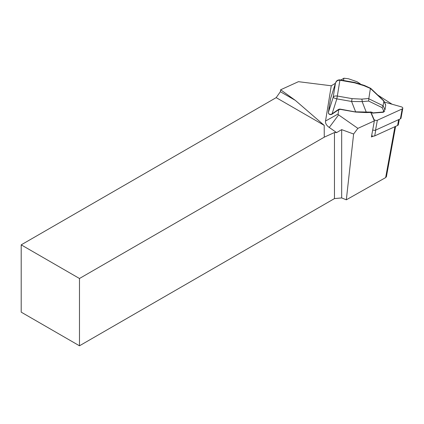 <?xml version="1.0" encoding="UTF-8"?>
<svg xmlns="http://www.w3.org/2000/svg" width="424" height="424" viewBox="0 0 424 424"><rect width="100%" height="100%" fill="white"/><g stroke="black" fill="none" stroke-linecap="round" stroke-linejoin="round"><path stroke-width="0.64" d="M371.641 135.754A2.576 1.468 10.3 0 0 373.258 136.136L371.419 136.973L374.36 120.867L370.666 112.196M392.099 104.24L377.752 95.04M360.283 83.835L356.923 81.684L348.523 78.779L343.901 78.202L343.53 80.491M338.797 109.609L338.082 113.998A1.797 1.023 10.3 0 0 338.601 114.893L357.882 128.366L374.36 120.867M386.407 176.697L385.649 177.598L346.329 199.805L353.621 134.016L357.882 128.366M335.442 83.279L331.266 85.781L325.537 121.031A12.879 7.351 10.3 0 0 329.262 127.46L336.619 132.595L341.675 129.638L353.621 134.016M341.675 129.638L341.675 197.923L334.462 198.586L334.462 132.532L324.259 137.175L324.206 125.366L276.183 97.637L280.359 91.722L280.63 89.782L298.427 81.678L331.266 85.781M346.329 199.805L341.675 197.923M336.619 132.595L334.462 132.532M343.901 78.202L340.87 80.025M334.462 198.586L79.479 345.799L21.2 312.149L21.2 244.849L276.183 97.637M280.359 91.722L295.3 100.35L280.63 89.782M79.479 345.799L79.479 278.499L21.2 244.849M79.479 278.499L324.259 137.175M324.206 125.366L295.3 100.35M328.886 109.228L329.167 106.827M383.121 112.19L383.603 110.733L384.981 109.8L385.723 105.226L383.863 101.108L370.465 88.478L363.914 85.675L354.649 82.823L339.9 80.226L337.329 96.041L352.074 98.638L351.586 101.463L336.826 98.866C334.584 98.273 333.37 97.737 333.185 97.26C333.725 96.174 335.108 95.771 337.329 96.041L336.826 98.866M352.074 98.638L361.73 99.121A2.062 0.731 85 0 1 362.16 101.612L351.586 101.463L355.614 111.835L370.332 112.111M354.649 82.823L354.703 82.457L364.476 85.468A2.062 0.7 -65.2 0 0 363.914 85.675M383.603 110.733L382.119 107.622L368.636 101.05L368.79 98.766L383.105 105.746L384.981 109.8M382.119 107.622L383.095 105.852M383.863 101.108L383.842 100.822M385.723 105.226L385.649 104.808M370.592 111.899L373.099 112.874L383.381 111.978L384.727 111.215L383.243 112.286L372.844 113.097M370.369 88.658L368.79 98.766M330.757 98.055L329.549 104.739M329.284 106.8L329.549 104.749M383.842 101.193L383.105 105.746M329.305 106.694L328.377 112.381L328.637 113.425C329.3 114.358 330.269 114.586 331.541 114.098L332.49 113.833M339.91 80.226L339.947 79.86L339.9 80.226C337.652 80.115 336.174 81.127 335.458 83.268L330.694 98.22M337.34 96.047L336.847 98.872L332.103 113.786L338.315 109.562A2.576 2.115 9.2 0 1 340.398 109.159L355.588 111.963M372.034 112.206A0.514 0.27 122 0 1 371.583 112.44L372.643 113.102A0.514 0.514 0 0 0 372.961 113.182L373.099 112.874A0.514 0.27 122 0 1 372.564 112.959M328.361 112.524A0.514 0.424 9.2 0 1 328.367 112.429L328.669 113.69A0.514 0.371 -33.2 0 1 328.637 113.425M373.258 136.136A2.576 1.468 10.3 0 0 374.705 135.897L397.606 125.472A2.576 1.468 10.3 0 0 398.348 124.656L399.323 119.33M370.926 112.217L373.942 119.292A2.062 1.177 10.3 0 0 377.344 120.252L375.537 130.157L400.399 118.837A2.062 1.177 10.3 0 0 400.993 118.19L402.8 108.284A2.062 1.177 -169.7 0 1 402.206 108.931L377.344 120.252M384.42 102.078L401.311 106.832A2.062 1.177 -169.7 0 1 402.8 108.284M375.537 130.157A2.062 1.177 -169.7 0 1 372.723 129.845M385.649 177.598L394.94 126.681M338.082 113.998L325.537 121.031M338.601 114.893L329.262 127.46M361.73 99.121L368.769 98.506M329.284 106.769L328.367 112.429A0.514 0.424 9.2 0 1 328.377 112.381L333.185 97.26L335.458 83.268L330.651 98.395A0.514 0.424 9.2 0 0 330.641 98.442L330.694 98.225M330.635 98.495A0.514 0.424 9.2 0 1 330.641 98.442L329.718 104.103M368.636 101.05L362.16 101.612L366.304 112.275L366.045 112.482M338.315 109.562L338.702 109.604M331.541 114.098L331.987 114.162M329.194 106.922L328.817 109.005M397.606 125.472L398.671 119.621M375.77 130.051L374.705 135.897M373.942 119.292L373.867 119.706M402.206 108.931L400.399 118.837M386.391 176.792L395.592 126.389M370.762 88.399L383.805 100.79M383.89 100.912L385.633 104.776M354.703 82.457L339.963 79.866M339.947 79.86C337.859 79.834 336.471 80.655 335.792 82.325L335.532 82.987M371.572 112.434L366.166 112.577L355.572 112.053L340.355 109.376L338.654 109.694L331.923 114.263C330.646 114.862 329.565 114.671 328.669 113.69M370.671 88.335L364.476 85.468"/></g></svg>
